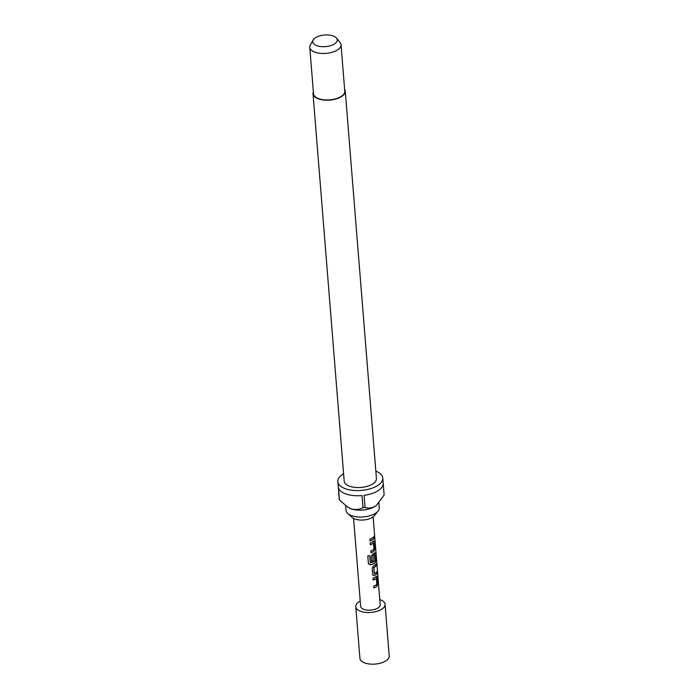 <?xml version="1.0" encoding="UTF-8"?>
<svg xmlns="http://www.w3.org/2000/svg" width="699" height="699" viewBox="0 0 699 699"><rect width="100%" height="100%" fill="white"/><g stroke="black" fill="none" stroke-linecap="round" stroke-linejoin="round"><path stroke-width="1.05" d="M374.192 536.823C374.481 537.872 374.559 537.47 374.437 535.626L374.428 535.565M374.384 536.832C374.673 537.872 374.751 537.47 374.629 535.617L374.594 537.496M373.773 587.833A9.603 4.543 175.4 0 0 376.149 586.688A9.603 4.543 175.4 0 0 376.953 586.094L377.792 583.569L377.285 577.243L376.333 576.43A9.803 4.631 175.4 0 1 375.52 577.033A9.803 4.631 175.4 0 1 372.995 578.239L373.144 580.048A9.803 4.631 175.4 0 0 375.669 578.842A9.803 4.631 175.4 0 0 376.342 578.361L376.176 578.318A9.603 4.543 175.4 0 1 375.52 578.798A9.603 4.543 175.4 0 1 373.135 579.943M376.953 586.094L377.609 583.551L377.102 577.225L376.167 576.395M376.036 564.023L376.167 565.596A9.603 4.543 175.4 0 1 374.577 567.046A9.603 4.543 175.4 0 1 373.79 567.501L373.93 567.553A9.803 4.631 175.4 0 0 374.725 567.09A9.803 4.631 175.4 0 0 376.35 565.613L376.202 563.805A9.803 4.631 175.4 0 1 374.577 565.281A9.803 4.631 175.4 0 1 373.581 565.849L372.191 568.173L372.698 574.499L373.266 575.522L374.367 575.548A9.803 4.631 175.4 0 0 375.363 574.989A9.803 4.631 175.4 0 0 376.979 573.512L376.84 571.703A9.803 4.631 175.4 0 1 375.214 573.18A9.803 4.631 175.4 0 1 374.419 573.643L373.93 567.553M376.674 571.913L376.796 573.486A9.603 4.543 175.4 0 1 375.206 574.936A9.603 4.543 175.4 0 1 374.236 575.487L374.367 575.548M374.437 554.656L374.271 554.622A9.603 4.543 175.4 0 1 373.607 555.093A9.603 4.543 175.4 0 1 372.829 555.548L372.969 555.609A9.803 4.631 175.4 0 0 373.764 555.146A9.803 4.631 175.4 0 0 374.437 554.656L374.926 560.747A9.803 4.631 175.4 0 1 374.253 561.236A9.803 4.631 175.4 0 1 370.453 562.826L369.736 555.583A9.803 4.631 175.4 0 1 367.77 555.976L368.487 564.014M374.28 552.892L375.206 553.722L375.721 560.048L375.057 562.599A9.603 4.543 175.4 0 1 374.262 563.184A9.603 4.543 175.4 0 1 370.287 564.809L370.356 564.897A9.803 4.631 175.4 0 0 374.411 563.237A9.803 4.631 175.4 0 0 375.223 562.634L375.905 560.074L375.389 553.748L374.446 552.926A9.803 4.631 175.4 0 1 373.633 553.538A9.803 4.631 175.4 0 1 372.637 554.097L371.248 556.43L371.658 561.612A9.803 4.631 175.4 0 0 373.292 560.921L372.969 555.609M372.829 555.548L373.161 560.86A9.603 4.543 175.4 0 1 371.65 561.507M370.933 552.586A9.603 4.543 175.4 0 0 373.318 551.441A9.603 4.543 175.4 0 0 374.114 550.847L374.961 548.322L374.446 541.996L373.502 541.183A9.803 4.631 175.4 0 1 372.689 541.786A9.803 4.631 175.4 0 1 370.164 542.992L370.313 544.801A9.803 4.631 175.4 0 0 372.829 543.595A9.803 4.631 175.4 0 0 373.502 543.106L373.336 543.071A9.603 4.543 175.4 0 1 372.681 543.542A9.603 4.543 175.4 0 1 370.304 544.687M374.114 550.847L374.769 548.304L374.262 541.978L373.336 541.14M373.834 536.666L373.965 538.239A9.603 4.543 175.4 0 1 372.375 539.689A9.603 4.543 175.4 0 1 369.989 540.834M379.775 599.55A14.696 6.946 175.4 0 1 385.07 604.32A14.696 6.946 175.4 0 1 381.811 609.179A14.696 6.946 175.4 0 1 365.787 612.403A14.696 6.946 175.4 0 1 355.765 606.68A14.696 6.946 175.4 0 1 359.033 601.822A14.696 6.946 175.4 0 1 360.238 601.123M385.07 604.32L389.229 655.977A14.696 6.946 175.4 0 1 385.962 660.826A14.696 6.946 175.4 0 1 369.937 664.05A14.696 6.946 175.4 0 1 359.924 658.327L355.765 606.68M374.655 535.932L380.186 604.714A9.803 4.631 175.4 0 1 378.01 607.955A9.803 4.631 175.4 0 1 367.325 610.105A9.803 4.631 175.4 0 1 360.649 606.286L353.58 518.44M377.119 586.129A9.803 4.631 175.4 0 1 376.307 586.741A9.803 4.631 175.4 0 1 373.782 587.938L373.633 586.129A9.803 4.631 175.4 0 0 376.158 584.932A9.803 4.631 175.4 0 0 376.831 584.443L376.342 578.361M368.382 563.569L370.356 564.897M374.28 550.882A9.803 4.631 175.4 0 1 373.467 551.485A9.803 4.631 175.4 0 1 370.942 552.691L370.802 550.882A9.803 4.631 175.4 0 0 373.327 549.676A9.803 4.631 175.4 0 0 373.991 549.196L373.502 543.106M372.523 539.733A9.803 4.631 175.4 0 1 369.998 540.939L369.85 539.13A9.803 4.631 175.4 0 0 372.375 537.933A9.803 4.631 175.4 0 0 374 536.448L374.148 538.256A9.803 4.631 175.4 0 1 372.523 539.733M373.974 540.974L373.502 541.183M374.926 552.726L374.446 552.926M376.813 576.221L376.333 576.43M374.629 535.617L374.55 534.945M378.875 502.817L379.269 507.754A16.662 7.872 175.4 0 1 378.063 511.1L374.315 515.722A12.163 5.749 175.4 0 1 372.497 517.304A12.163 5.749 175.4 0 1 352.217 517.505L347.779 513.538A16.662 7.872 175.4 0 1 346.057 510.427L345.673 505.665M378.063 511.1A16.662 7.872 175.4 0 1 375.573 513.258A16.662 7.872 175.4 0 1 347.779 513.538M344.624 89.35A16.173 7.645 175.4 0 1 345.262 91.167A16.173 7.645 175.4 0 1 341.671 96.514A16.173 7.645 175.4 0 1 324.039 100.053A16.173 7.645 175.4 0 1 313.021 93.762A16.173 7.645 175.4 0 1 313.362 91.866M345.262 91.167L376.429 478.527A16.173 7.645 175.4 0 1 372.838 483.874A16.173 7.645 175.4 0 1 355.206 487.413A16.173 7.645 175.4 0 1 344.188 481.122L313.021 93.762M336.481 38.087L340.081 42.499A15.684 7.409 175.4 0 1 341.033 44.727A15.684 7.409 175.4 0 1 337.547 49.909A15.684 7.409 175.4 0 1 320.457 53.342A15.684 7.409 175.4 0 1 309.771 47.244A15.684 7.409 175.4 0 1 310.356 44.893L313.196 39.965A12.285 5.81 175.4 0 1 315.467 37.746A12.285 5.81 175.4 0 1 326.992 34.95A12.285 5.81 175.4 0 1 336.481 38.087A12.285 5.81 175.4 0 1 334.506 43.897A12.285 5.81 175.4 0 1 319.338 46.335A12.285 5.81 175.4 0 1 313.196 39.965M341.033 44.727L344.773 91.211A15.684 7.409 175.4 0 1 341.287 96.392A15.684 7.409 175.4 0 1 324.196 99.826A15.684 7.409 175.4 0 1 313.51 93.727L309.771 47.244M375.835 471.126A22.543 10.66 175.4 0 1 382.772 478.02A22.543 10.66 175.4 0 1 377.766 485.464A22.543 10.66 175.4 0 1 353.196 490.401A22.543 10.66 175.4 0 1 337.844 481.637L338.255 486.801A22.543 10.66 175.4 0 0 338.281 487.002L339.242 499.06A22.543 10.66 -4.6 0 0 339.461 500.03L338.491 487.981A22.543 10.66 175.4 0 0 362.021 495.574L362.991 507.631C359.749 509.527 355.966 509.982 351.641 508.994L348.434 507.544A16.662 7.872 -4.6 0 0 351.641 508.994A16.662 7.872 -4.6 0 0 375.014 506.373A16.662 7.872 -4.6 0 0 376.464 505.29A16.662 7.872 -4.6 0 0 376.7 505.08M337.844 481.637A22.543 10.66 175.4 0 1 342.842 474.184A22.543 10.66 175.4 0 1 343.593 473.721M362.991 507.631A22.543 10.66 -4.6 0 0 365.061 507.395L364.092 495.346A22.543 10.66 175.4 0 0 378.185 490.628A22.543 10.66 175.4 0 0 383.192 483.184A22.543 10.66 175.4 0 0 383.174 482.974M376.464 505.29L384.135 495.032L383.201 483.393M376.621 505.15L375.014 506.373C371.44 508.252 368.128 508.592 365.061 507.395M347.805 507.151L339.461 500.03M368.347 563.481L370.287 564.809M369.675 555.6L370.313 562.739M373.205 575.487L374.236 575.487M374.175 573.512L373.843 567.728M373.117 516.867L374.603 535.338M382.772 478.02L383.192 483.184"/></g></svg>
